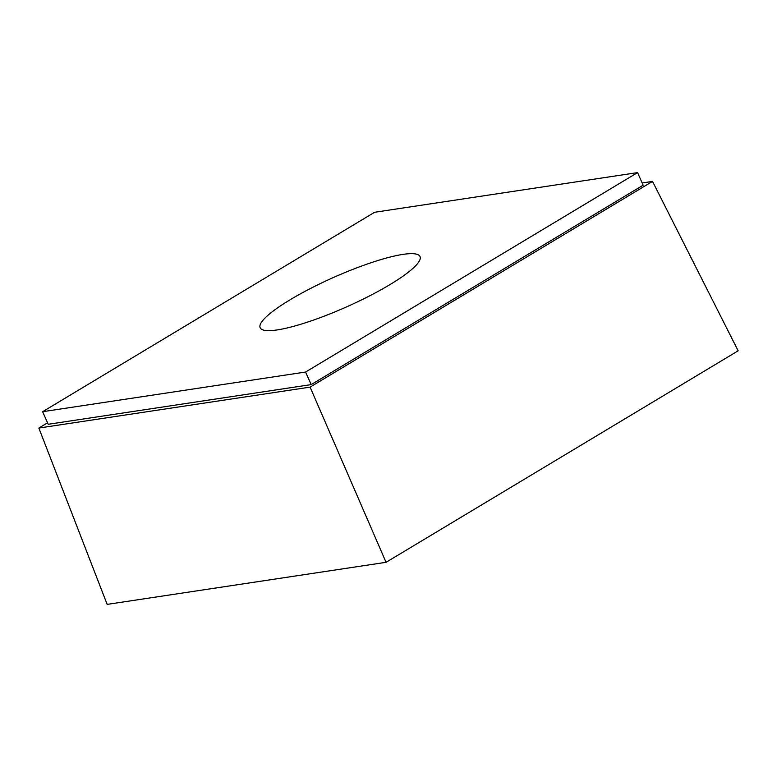 <?xml version="1.0" encoding="UTF-8"?>
<svg xmlns="http://www.w3.org/2000/svg" width="777" height="777" viewBox="0 0 777 777"><rect width="100%" height="100%" fill="white"/><g stroke="black" fill="none" stroke-linecap="round" stroke-linejoin="round"><path stroke-width="1.17" d="M47.572 422.805L38.85 428.049L310.091 387.121L386.052 562.315L738.15 350.806L652.525 181.41L642.171 182.974M310.091 387.121L652.525 181.41M38.85 428.049L107.158 604.389L386.052 562.315M311.179 384.605L643.152 185.179L637.558 172.611L374.601 212.276L42.628 411.703L48.223 424.281L311.179 384.605L305.575 372.037L637.558 172.611M42.628 411.703L305.575 372.037M290.287 299.669A87.51 16.094 -24 0 0 260.149 327.748A87.51 16.094 -24 0 0 346.639 306.857A87.51 16.094 -24 0 0 420.036 256.565A87.51 16.094 -24 0 0 372.037 262.403A87.51 16.094 -24 0 0 290.287 299.669"/></g></svg>
